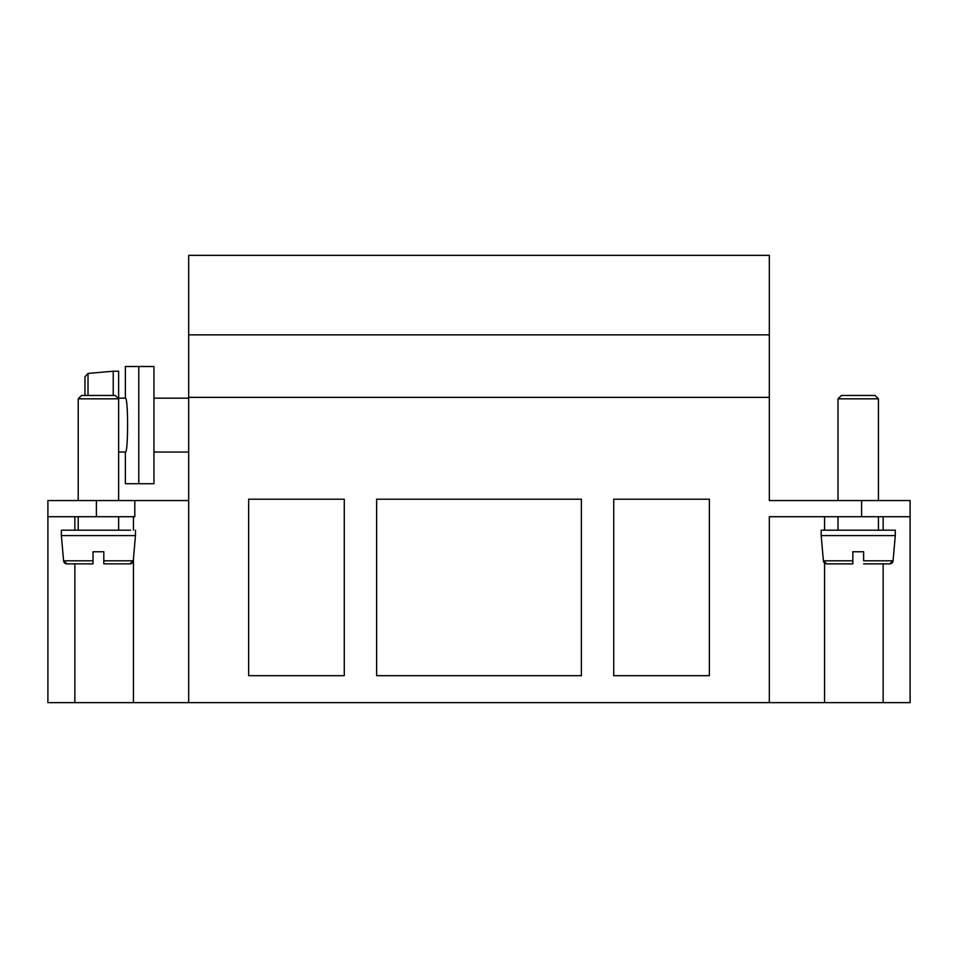 <?xml version="1.0" encoding="UTF-8"?>
<svg xmlns="http://www.w3.org/2000/svg" width="958" height="958" viewBox="0 0 958 958"><rect width="100%" height="100%" fill="white"/><g stroke="black" fill="none" stroke-linecap="round" stroke-linejoin="round"><path stroke-width="1.44" d="M74.844 563.867L74.844 702.633L188.678 702.633L188.678 255.367L769.322 255.367L769.322 397.366L188.678 397.366M74.844 702.633L47.9 702.633L47.9 500.555L134.791 500.555L134.791 516.721L47.9 516.721L74.844 516.721L74.844 530.193M188.678 500.555L134.791 500.555M78.209 398.839L81.574 395.474L115.259 395.474L118.624 398.839L78.209 398.839L78.209 500.555L98.423 500.555M883.156 530.193L883.156 516.721L910.1 516.721L910.1 500.555L769.322 500.555L769.322 397.366M840.729 500.555L838.022 500.555L838.022 398.839L878.438 398.839L875.073 395.474L841.399 395.474L838.022 398.839M840.729 516.721L838.022 516.721L838.022 530.193M824.551 530.193L824.551 516.721L769.322 516.721L910.1 516.721L910.1 702.633L883.156 702.633L883.156 563.879M78.209 530.193L78.209 516.721L96.399 516.721L96.399 500.555M188.678 702.633L883.156 702.633M613.719 675.689L613.719 499.214L709.375 499.214L709.375 675.689L613.719 675.689M376.614 675.689L376.614 499.214L581.386 499.214L581.386 675.689L376.614 675.689M248.637 675.689L248.637 499.214L344.281 499.214L344.281 675.689L248.637 675.689M134.791 516.721L133.449 516.721L133.449 530.193M133.449 702.633L133.449 558.682M78.209 516.721L74.844 516.721M824.551 702.633L824.551 560.801M188.678 334.857L769.322 334.857M910.1 500.555L910.1 516.721M769.322 702.633L769.322 516.721M826.742 563.879A3.365 3.365 90 0 1 823.389 560.801L852.848 560.801L852.848 563.879L826.742 563.879L823.389 560.801L821.186 535.582L895.287 535.582L893.072 560.801L889.719 563.879A3.365 3.365 90 0 0 893.072 560.801L863.625 560.801L863.625 551.748L863.625 560.825M845.89 563.879L852.848 563.879L852.848 551.748L852.848 563.879L852.848 551.748L863.625 551.748M895.287 535.582L895.287 530.193L821.186 530.193L821.186 535.582M889.719 563.879L863.625 563.879M118.624 563.867L129.905 563.867A3.365 3.365 -90 0 0 133.258 560.801L129.905 563.867L103.811 563.867L103.811 560.825M93.034 560.801L93.034 563.867L66.928 563.867A3.365 3.365 -90 0 1 63.575 560.801L93.034 560.801L93.034 551.748L103.811 551.748L103.811 563.867L110.769 563.867M93.034 551.748L93.034 563.867L66.928 563.867L63.575 560.801L61.372 535.582L135.461 535.582L133.258 560.801L103.811 560.801M103.811 551.748L103.811 563.867M130.504 530.193L61.372 530.193L61.372 535.582M93.034 563.867L93.034 560.825M84.951 395.474L84.951 376.781L88.016 373.428L88.016 395.474M88.016 373.428L113.236 371.225L113.236 395.474M118.624 398.839L118.624 500.555L118.624 371.225L113.236 371.225M125.366 398.169C128.312 396.492 128.312 453.733 125.366 452.056L125.366 483.718L138.778 483.718L138.778 366.507L125.366 366.507L125.366 398.169L118.624 398.169M138.778 366.507L153.939 366.507L153.939 483.718L138.778 483.718M861.601 500.555L861.601 516.721M878.438 530.193L878.438 516.721M118.624 530.193L118.624 516.721M878.438 500.555L878.438 398.839M135.461 530.193L135.461 535.582M118.624 452.056L125.366 452.056M153.939 452.056L188.678 452.056M153.939 398.169L188.678 398.169"/></g></svg>
